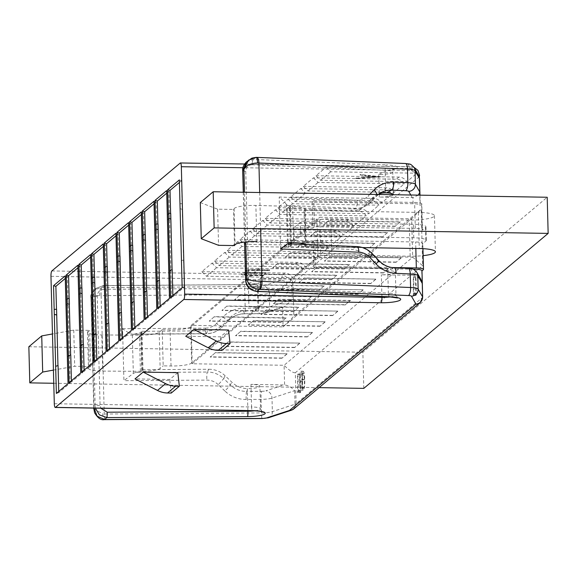 <?xml version="1.0" encoding="UTF-8"?>
<svg xmlns="http://www.w3.org/2000/svg" width="577" height="577" viewBox="0 0 577 577"><rect width="100%" height="100%" fill="white"/><g stroke="black" fill="none" stroke-linecap="round" stroke-linejoin="round"><path stroke-width="0.43" stroke-dasharray="2.88 2.16" d="M273.613 303.524L278.684 299.261L273.613 303.754L345.349 304.706L350.419 300.444L278.684 299.261M350.419 300.444L345.349 304.706M345.349 304.93L273.613 303.754M350.427 300.667L278.691 299.485M200.306 202.585L217.608 209.177L233.526 209.437L234.118 208.622A17.245 3.181 -1.5 0 1 234.385 208.34A17.245 3.181 -1.5 0 1 255.878 205.441L292.633 206.422A17.245 3.181 -1.5 0 1 305.197 209.148A17.245 3.181 -1.5 0 1 304.771 209.877L304.014 210.511L418.339 212.394A20.693 3.815 -1.5 0 1 434.459 215.69A20.693 3.815 -1.5 0 1 433.954 216.563A20.693 3.815 -1.5 0 1 409.208 220.068L330.751 218.777A11.497 2.12 178.5 0 0 317.011 220.724L190.698 326.914A17.245 3.181 -1.5 0 1 170.078 329.835L162.238 329.712L163.183 365.854L171.03 365.984A17.245 3.181 178.5 0 0 191.643 363.056L317.956 256.866A11.497 2.12 -1.5 0 1 331.696 254.919L410.16 256.21A20.693 3.815 178.5 0 0 423.143 255.647M362.616 247.605L304.966 246.653L305.716 246.026A17.245 3.181 178.5 0 0 306.142 245.297A17.245 3.181 178.5 0 0 305.485 244.46M287.433 242.405L256.823 241.583L255.878 205.441M53.769 383.272L319.103 387.636M53.423 370.102L74.693 366.265L90.611 366.525L89.276 367.333A17.245 3.181 178.5 0 0 88.88 367.607A17.245 3.181 178.5 0 0 88.454 368.335A17.245 3.181 178.5 0 0 102.771 371.09L140.413 371.336A17.245 3.181 178.5 0 0 160.146 368.4L163.183 365.854M287.014 353.975L281.944 358.238L287.007 353.751L215.279 352.792L210.208 357.062L215.279 352.792M281.944 358.238L210.208 357.062M299.694 343.315L294.623 347.578L299.694 343.091L227.965 342.132L222.888 346.395L227.965 342.132M294.623 347.578L222.888 346.395M312.381 332.655L307.303 336.918L312.373 332.424L240.645 331.472L235.575 335.735L240.645 331.472M307.303 336.918L235.575 335.735M325.06 321.988L319.99 326.257L325.053 321.764L253.325 320.812L248.254 325.075L253.325 320.812M319.99 326.257L248.254 325.075M337.74 311.328L332.669 315.597L337.74 311.104L266.011 310.152L260.934 314.415L266.011 310.152M332.669 315.597L260.934 314.415M363.106 290.007L358.036 294.27L363.099 289.777L291.371 288.825L286.3 293.087L291.371 288.825M358.036 294.27L286.3 293.087M388.472 268.68L383.395 272.95L388.465 268.456L316.737 267.504L311.659 271.767L316.737 267.504M383.395 272.95L311.659 271.767M375.786 279.347L370.715 283.61L375.778 279.117L304.05 278.164L298.98 282.427L304.05 278.164M370.715 283.61L298.98 282.427M401.152 258.02L396.074 262.283L401.145 257.796L329.417 256.837L324.346 261.107L329.417 256.837M396.074 262.283L324.346 261.107M162.238 329.712L159.202 332.258A17.245 3.181 -1.5 0 1 139.468 335.194L101.826 334.948A17.245 3.181 -1.5 0 1 87.509 332.193A17.245 3.181 -1.5 0 1 87.935 331.465A17.245 3.181 -1.5 0 1 88.331 331.191L89.666 330.383L73.748 330.123L52.478 333.96M28.85 346.734L362.861 352.23L547.205 197.255M286.069 317.833L280.999 322.327L286.069 317.833L214.334 316.65L209.271 321.144L214.334 316.65M280.999 322.096L209.263 320.92M298.749 307.173L293.686 311.659L298.749 307.173L227.013 305.99L221.95 310.484L227.013 305.99M293.679 311.436L221.943 310.253M311.436 296.506L306.365 300.999L311.436 296.506L239.7 295.33L234.63 299.816L239.7 295.33M306.358 300.776L234.623 299.593M324.115 285.846L319.045 290.339L324.115 285.846L252.38 284.67L247.317 289.156L252.38 284.67M319.045 290.116L247.309 288.933M336.795 275.186L331.732 279.679L336.795 275.186L265.059 274.003L259.996 278.496L265.059 274.003M331.725 279.448L259.989 278.273M349.474 264.526L344.411 269.012L349.474 264.526L277.746 263.343L272.676 267.836L277.746 263.343M344.404 268.788L272.669 267.605M362.161 253.866L357.091 258.352L362.161 253.866L290.426 252.683L285.355 257.176L290.426 252.683M357.084 258.128L285.355 256.945M374.841 243.198L369.778 247.692L374.841 243.198L303.105 242.023L298.042 246.509L303.105 242.023M369.77 247.468L298.035 246.285M387.52 232.538L382.457 237.032L387.52 232.538L315.785 231.355L310.722 235.849L315.785 231.355M382.45 236.801L310.714 235.625M400.207 221.878L395.137 226.372L400.207 221.878L328.472 220.695L323.401 225.189L328.472 220.695M395.13 226.141L323.394 224.965M90.611 366.525L89.666 330.383M73.748 330.123L74.693 366.265M363.806 388.371L362.861 352.23M217.608 209.177L218.553 245.319M234.471 245.578L233.526 209.437M304.014 210.511L304.894 244.158M304.901 244.432L304.966 246.653M280.999 322.327L209.271 321.144M286.077 318.057L214.341 316.881M293.686 311.659L221.95 310.484M298.756 307.397L227.021 306.214M306.365 300.999L234.63 299.816M311.436 296.737L239.707 295.554M319.045 290.339L247.317 289.156M324.123 286.077L252.387 284.894M331.732 279.679L259.996 278.496M336.802 275.409L265.067 274.234M344.411 269.012L272.676 267.836M349.482 264.749L277.746 263.566M357.091 258.352L285.355 257.176M362.168 254.089L290.433 252.906M369.778 247.692L298.042 246.509M374.848 243.429L303.113 242.246M382.457 237.032L310.722 235.849M387.528 232.769L315.792 231.586M395.137 226.372L323.401 225.189M400.207 222.102L328.479 220.926M287.007 353.751L215.279 352.569M281.937 358.014L210.201 356.831M299.694 343.091L227.958 341.909M294.616 347.354L222.888 346.171M312.373 332.424L240.638 331.248M307.303 336.694L235.567 335.511M325.053 321.764L253.317 320.581M319.983 326.027L248.247 324.851M337.74 311.104L266.004 309.921M332.662 315.367L260.927 314.184M363.099 289.777L291.363 288.601M358.028 294.046L286.293 292.864M388.465 268.456L316.73 267.274M383.388 272.719L311.659 271.543M375.778 279.117L304.05 277.941M370.708 283.386L298.973 282.203M401.145 257.796L329.409 256.614M396.074 262.059L324.339 260.876M66.845 298.742L69.269 298.634M71.418 380.784L71.447 381.988L82.814 372.432L80.08 265.997L77.96 267.778M80.08 265.997L77.895 265.218M201.842 271.673L284.786 273.036A9.196 8.806 -130.1 0 1 292.669 277.681L206.443 276.26L201.842 271.673L211.99 263.141L294.934 264.504A9.196 8.806 49.9 0 1 302.817 269.156L292.669 277.681M214.529 261.006L297.465 262.376A9.196 8.806 -130.1 0 1 305.348 267.021L219.13 265.6L214.529 261.006L224.669 252.481L307.613 253.844A9.196 8.806 49.9 0 1 315.496 258.489L305.348 267.021M227.208 250.346L310.152 251.716A9.196 8.806 -130.1 0 1 318.035 256.361L231.81 254.94L227.208 250.346L237.349 241.821L320.293 243.184A9.196 8.806 49.9 0 1 328.176 247.829L318.035 256.361M239.888 239.686L322.832 241.049A9.196 8.806 -130.1 0 1 330.715 245.694L244.489 244.28L239.888 239.686L250.036 231.153L332.979 232.524A9.196 8.806 49.9 0 1 340.863 237.169L330.715 245.694M252.567 229.026L335.511 230.389A9.196 8.806 -130.1 0 1 343.394 235.034L257.169 233.613L252.567 229.026L262.715 220.493L345.659 221.864A9.196 8.806 49.9 0 1 353.542 226.509L343.394 235.034M265.254 218.366L348.198 219.729A9.196 8.806 -130.1 0 1 356.081 224.374L269.856 222.953L265.254 218.366L275.395 209.833L358.339 211.196A9.196 8.806 49.9 0 1 366.222 215.841L356.081 224.374M277.934 207.698L360.877 209.069A9.196 8.806 -130.1 0 1 368.761 213.714L282.535 212.293L277.934 207.698L288.082 199.173L371.018 200.536A9.196 8.806 49.9 0 1 378.909 205.181L368.761 213.714M290.613 197.038L373.557 198.401A9.196 8.806 -130.1 0 1 381.44 203.054L295.215 201.633L290.613 197.038L300.761 188.513L383.705 189.876A9.196 8.806 49.9 0 1 391.588 194.521L381.44 203.054M303.3 186.378L386.237 187.741A9.196 8.806 -130.1 0 1 394.127 192.386L307.902 190.973L303.3 186.378L313.441 177.846L396.385 179.216A9.196 8.806 49.9 0 1 404.268 183.861L394.127 192.386M315.98 175.718L398.923 177.081A9.196 8.806 -130.1 0 1 406.807 181.726L320.581 180.305L315.98 175.718L326.128 167.186L409.064 168.549A9.196 8.806 49.9 0 1 416.947 173.201L406.807 181.726M418.469 175.148L411.567 170.504L242.996 167.727M412.23 170.54A4.602 1.017 -89.1 0 0 411.314 166.767M244.583 164.019L411.293 166.767A4.602 1.017 -89.1 0 0 411.098 166.847C416.277 167.272 419.003 170.619 419.284 176.879L420.034 205.571L421.556 204.294A9.196 1.695 178.5 0 0 421.787 203.905A9.196 1.695 178.5 0 0 414.618 202.44L313.744 200.774L314.422 226.754L415.303 228.413A9.196 1.695 -1.5 0 1 422.465 229.884A9.196 1.695 -1.5 0 1 422.241 230.266L425.537 227.497A16.091 2.964 178.5 0 0 425.934 226.819A16.091 2.964 178.5 0 0 413.392 224.251L300.191 222.39L300.545 235.943L413.752 237.811A16.091 2.964 -1.5 0 1 426.288 240.371A16.091 2.964 -1.5 0 1 425.891 241.049L422.595 243.826A9.196 1.695 178.5 0 0 422.818 243.436A9.196 1.695 178.5 0 0 415.656 241.972L314.782 240.306L315.46 266.285L313.938 267.569L313.261 241.59L294.205 241.273L300.545 235.943M419.32 176.757L292.928 283.018L291.912 285.867L292.265 299.427L269.618 306.834L269.264 293.282L291.912 285.867M284.786 273.036L282.759 274.739L292.287 280.819L292.972 283.069L293.844 316.275L421.167 209.235L411.675 218.762L412.685 257.169L422.645 265.708L421.167 209.235M421.975 270.692A9.196 1.695 178.5 0 1 421.751 271.082L421.982 270.887M421.751 271.082L422.443 297.508L296.131 403.698L295.323 372.749L422.645 265.708M299.917 392.786L299.831 374.386L300.199 374.084L300.667 392.151L299.917 392.786L297.682 392.742L298.432 392.115L300.667 392.151M415.613 295.518L415.527 277.119L415.894 276.816L416.363 294.883L415.613 295.518L413.377 295.482L414.127 294.847L416.363 294.883M301.944 381.837C301.692 376.817 302.06 373.269 303.048 371.206L300.812 371.17L303.048 371.206C304.115 371.516 304.663 374.285 304.699 379.522C304.937 384.592 304.555 388.155 303.545 390.203L301.071 390.268L303.545 390.203C302.492 389.857 301.959 387.073 301.944 381.837L299.701 381.801C299.715 387.037 300.249 389.821 301.309 390.167C302.312 388.119 302.694 384.556 302.456 379.486L304.699 379.522M366.777 256.664A22.993 21.219 61.8 0 0 351.314 249.415L356.384 246.689A22.993 21.219 -118.2 0 1 371.848 253.938L366.777 256.664L373.095 263.336A22.993 21.219 -118.2 0 0 387.773 270.534L388.545 270.584A11.497 2.12 -1.5 0 1 395.375 272.337A11.497 2.12 -1.5 0 1 395.094 272.827A11.497 2.12 -1.5 0 1 381.347 274.775L414.971 275.359L421.008 279.614M224.893 391.026L218.229 384.65A6.895 0.404 133.7 0 0 223.559 378.671A6.895 0.404 133.7 0 0 223.638 378.541L230.302 384.917A6.895 0.404 -46.3 0 1 230.223 385.047A6.895 0.404 -46.3 0 1 224.893 391.026A29.889 29.218 -152 0 0 246.141 399.479L261.064 399.378A11.497 2.12 178.5 0 0 272.005 398.094L294.659 390.687C291.609 387.333 288.255 385.422 284.605 384.96L250.981 384.376A11.497 2.12 -1.5 0 1 259.938 386.208A11.497 2.12 -1.5 0 1 259.65 386.691A11.497 2.12 -1.5 0 1 248.132 388.631L246.646 391.422L261.569 391.314A6.895 0.707 -90.4 0 0 261.064 399.378L261.417 412.93A6.895 0.707 -90.4 0 0 262.102 418.527M295.323 372.749C293.058 372.973 289.315 370.477 284.093 365.277L192.184 363.762L191.175 325.363L283.083 326.87L293.844 316.275M192.184 363.762L320.776 255.654L412.685 257.169L284.093 365.277L284.605 384.96M281.908 307.209L263.913 313.095A4.602 0.851 -1.5 0 1 259.535 313.607L244.612 313.715L246.098 310.924A11.497 2.12 178.5 0 0 257.616 308.983A11.497 2.12 178.5 0 0 257.897 308.5A11.497 2.12 178.5 0 0 248.947 306.668L282.571 307.188L283.083 326.87L411.675 218.762L319.766 217.248L320.776 255.654M282.571 307.188L284.382 306.82L292.265 299.427M51.865 270.945L282.759 274.739A4.602 1.017 -89.1 0 0 281.864 280.141L259.217 279.737C255.936 279.845 252.315 281.295 248.355 284.079L248.947 306.668M281.864 280.141C293.354 284.201 291.515 282.968 292.928 283.018M228.55 330.008L220.436 336.831L185.744 336.261M177.824 372.655L169.71 379.478L135.018 378.909M378.721 174.478L388.213 170.208L389.583 170.136A16.091 2.964 -1.5 0 0 396.832 168.087A16.091 2.964 -1.5 0 0 386.59 164.892A4.602 1.551 -87.6 0 0 385.147 170.251A11.497 2.12 -1.5 0 1 392.749 172.04A11.497 2.12 -1.5 0 1 392.468 172.53A11.497 2.12 -1.5 0 1 378.721 174.478L379.233 193.908M418.368 195.134L412.937 197.586L379.313 197.067A11.497 2.12 178.5 0 0 393.06 195.12A11.497 2.12 178.5 0 0 393.334 194.716M294.205 241.273L293.844 227.72L312.9 228.038L312.222 202.058L413.096 203.717A9.196 1.695 -1.5 0 1 420.265 205.181A9.196 1.695 -1.5 0 1 420.034 205.571M413.118 269.199L313.938 267.569M312.222 202.058L313.744 200.774M293.844 227.72L300.191 222.39M312.9 228.038L314.422 226.754M313.261 241.59L314.782 240.306M391.992 267.548L315.46 266.285M288.305 246.826L287.303 208.42L289.358 207.893A4.602 0.851 178.5 0 0 290.245 207.532A4.602 0.851 178.5 0 0 290.361 207.338A4.602 0.851 178.5 0 0 290.152 207.093L286.444 204.59L287.469 243.79L291.161 245.499A4.602 0.851 -1.5 0 1 291.363 245.737A4.602 0.851 -1.5 0 1 290.361 246.3L288.305 246.826L351.314 249.415M369.799 194.334L368.119 196.065A6.895 2.546 44.1 0 1 370.737 202.123A6.895 2.546 44.1 0 1 370.679 202.174A6.895 2.546 44.1 0 1 370.499 202.303A22.993 21.219 -118.2 0 1 365.667 205.953A22.993 21.219 -118.2 0 1 355.382 208.29L350.311 211.016L287.303 208.42M350.311 211.016A22.993 21.219 61.8 0 0 360.596 208.679A22.993 21.219 61.8 0 0 365.429 205.03L370.499 202.303L376.471 196.137A6.895 2.546 -135.9 0 0 376.658 196.007A6.895 2.546 -135.9 0 0 376.716 195.956A6.895 2.546 -135.9 0 0 376.947 194.449M378.296 194.471A22.993 21.219 61.8 0 0 376.471 196.137L371.408 198.856L365.429 205.023M371.408 198.856A22.993 21.219 -118.2 0 1 376.233 195.206A22.993 21.219 -118.2 0 1 378.901 194.023M256.664 291.421A4.602 1.551 92.4 0 1 255.322 287.663C251.356 287.072 249.12 284.728 248.608 280.617L245.744 171.282C246.033 167.215 248.146 165.051 252.106 164.777A4.602 1.551 92.4 0 1 253.541 159.425L255.849 157.485A6.895 1.529 90.9 0 1 256.138 157.362M246.567 161.82L253.541 159.425L386.59 164.892M286.444 204.59C285.456 202.953 283.047 200.428 279.203 197.024L357.538 200.255A16.091 14.858 -118.2 0 0 368.119 196.065M94.029 408.098L94.058 407.182L93.827 408.098M93.799 408.682L102.843 414.012A6.895 1.529 90.9 0 0 104.249 419.63M104.978 419.638A6.895 0.707 89.6 0 1 104.242 414.019L101.148 295.655A11.497 2.12 178.5 0 1 99.749 295.648C93.099 295.676 90.243 296.412 91.195 297.847L94.217 289.892L101.09 287.591A4.602 0.851 178.5 0 0 101.653 287.591L258.828 286.502A6.895 0.707 -90.4 0 0 258.323 294.566L258.676 308.118L243.754 308.219A29.889 29.218 -152 0 0 222.953 316.968A6.895 1.399 -135.6 0 0 228.535 320.538A6.895 1.399 -135.6 0 0 228.564 320.509A6.895 1.399 -135.6 0 0 228.615 320.444A22.993 22.474 -152 0 1 244.612 313.715A6.895 0.707 89.6 0 1 244.482 313.83A6.895 0.707 89.6 0 1 243.754 308.219M93.784 408.098L90.885 297.314L94.058 407.182L95.155 406.251L95.371 408.119M246.098 310.924L245.268 310.953A22.993 22.474 28 0 0 230.093 317.66L223.761 324.123A22.993 22.474 -152 0 1 207.763 330.852L206.285 333.636A22.993 22.474 28 0 0 222.282 326.907A6.895 1.399 44.4 0 1 222.232 326.971A6.895 1.399 44.4 0 1 222.203 327A6.895 1.399 44.4 0 1 216.62 323.43L222.953 316.968M122.562 328.717L205.426 328.14A6.895 0.707 -90.4 0 0 206.155 333.758A6.895 0.707 -90.4 0 0 206.285 333.636L132.299 334.184C129.962 333.657 126.716 331.833 122.562 328.717L123.918 380.676L133.33 373.384L135.299 372.54L207.287 372.035L208.766 369.251L142.137 369.713L142.88 370.283A4.602 0.851 -1.5 0 1 143.002 370.47A4.602 0.851 -1.5 0 1 141.783 371.083L135.299 372.54M134.297 334.133L140.774 332.677A4.602 0.851 178.5 0 0 141.992 332.071A4.602 0.851 178.5 0 0 141.877 331.883L141.127 331.306L207.763 330.852M208.766 369.251A22.993 22.474 -152 0 1 225.117 375.757L231.781 382.133A22.993 22.474 28 0 0 247.302 388.631L248.132 388.631M142.137 369.713L141.127 331.306M50.964 276.311L259.217 279.737A16.091 2.964 -1.5 0 1 259.426 282.896A16.091 2.964 -1.5 0 1 244.1 284.685L103.398 285.651L96.171 288.248L92.291 296.924L91.195 297.847M99.749 295.648A6.895 1.529 90.9 0 1 101.09 287.591L103.398 285.651A4.602 0.469 89.6 0 1 103.485 285.572A4.602 0.469 89.6 0 1 103.968 289.315C99.799 289.769 97.549 292.049 97.232 296.138L100.095 405.472L100.766 408.213M221.965 350.405L220.436 336.831M171.239 393.052L169.71 379.478M191.175 325.363L319.766 217.248M298.432 392.115L297.956 374.04L297.588 374.35L297.682 392.742M297.393 391.091L299.636 391.127M297.956 374.04L300.199 374.084M297.588 374.35L299.831 374.386M298.013 390.564L300.256 390.607M414.127 294.847L413.651 276.78L413.291 277.083L413.377 295.482M413.089 293.823L415.332 293.859M413.651 276.78L415.894 276.816M413.291 277.083L415.527 277.119M413.709 293.304L415.952 293.34M302.456 379.486C302.427 374.249 301.872 371.48 300.812 371.17C299.816 373.232 299.449 376.781 299.701 381.801M302.096 379.796C302.29 383.705 302.016 386.54 301.273 388.307L303.509 388.343C304.259 386.576 304.533 383.741 304.339 379.839L304.065 375.425L303.113 373.052C302.355 374.805 302.088 377.632 302.305 381.541C302.298 385.645 302.701 387.91 303.509 388.343L301.273 388.307C300.458 387.874 300.054 385.602 300.062 381.505C299.845 377.596 300.112 374.769 300.869 373.016L303.271 372.987L300.869 373.016L301.821 375.382L302.096 379.796L304.339 379.839M301.821 375.382L304.065 375.425M326.128 167.186L330.729 171.78L416.947 173.201M320.581 180.305L330.729 171.78M380.575 176.944L360.567 174.557L360.07 174.968L366.503 175.718L364.202 177.651L355.749 178.603L380.64 176.894M380.632 176.67L360.567 174.557M360.56 174.326L360.07 174.968M360.062 174.744L366.503 175.718M366.496 175.495L364.202 177.651M364.195 177.427L356.247 178.185M356.24 177.961L355.749 178.603M355.742 178.372L380.568 176.721M376.226 176.627L366.741 177.254L368.559 175.733L376.233 176.85L368.566 175.956L366.748 177.485L376.233 176.85M313.441 177.846L318.042 182.44L404.268 183.861M307.902 190.973L318.042 182.44M300.761 188.513L305.363 193.1L391.588 194.521M295.215 201.633L305.363 193.1M288.082 199.173L292.683 203.76L378.909 205.181M282.535 212.293L292.683 203.76M275.395 209.833L279.996 214.428L366.222 215.841M269.856 222.953L279.996 214.428M262.715 220.493L267.317 225.088L353.542 226.509M257.169 233.613L267.317 225.088M250.036 231.153L254.637 235.748L340.863 237.169M244.489 244.28L254.637 235.748M237.349 241.821L241.951 246.408L328.176 247.829M231.81 254.94L241.951 246.408M224.669 252.481L229.271 257.075L315.496 258.489M219.13 265.6L229.271 257.075M211.99 263.141L216.591 267.735L302.817 269.156M206.443 276.26L216.591 267.735M249.516 275.525L263.054 275.748L263.516 275.359L247.122 275.078C244.504 274.919 243.472 274.565 244.013 274.017L248.889 273.159L265.853 273.397L266.307 273.015L252.769 272.791C247.439 272.618 243.761 273.008 241.741 273.96C240.977 274.609 242.023 275.085 244.886 275.366L263.054 275.748M241.503 274.356L241.734 273.729L241.503 274.356M248.932 271.378L247.901 270.519L269.3 270.498L269.755 270.115L254.616 269.863C250.267 269.675 247.259 269.964 245.578 270.728L246.942 271.803L248.932 271.378L246.942 271.803M254.385 270.252L247.901 270.519L248.939 271.601M245.434 270.988L245.578 270.505L245.434 270.988M263.054 275.517L263.516 275.359M263.509 275.135L247.122 275.078M247.115 274.847C244.497 274.695 243.465 274.342 244.006 273.794L248.889 273.159M248.882 272.935L265.853 273.397M265.846 273.166L266.307 273.015M266.307 272.784L252.762 272.56C247.432 272.387 243.754 272.784 241.734 273.729C240.97 274.385 242.015 274.854 244.879 275.142L244.886 275.366M244.879 275.142L249.509 275.294M254.385 270.022L269.3 270.498M269.293 270.274L269.755 270.115M269.748 269.885L254.616 269.639C250.267 269.445 247.252 269.733 245.578 270.505L246.942 271.572M80.679 289.041L78.515 288.94L80.629 289.077M80.83 294.688L78.645 293.909L80.78 294.724M82.1 345.327L80.008 345.861L82.15 345.284M80.715 372.966L82.814 372.432M71.447 381.988L69.045 382.775M70.639 354.963L68.338 355.67M96.785 359.464L96.813 360.661L108.173 351.112L105.44 244.67L103.254 243.898M106.045 267.714L103.882 267.613L105.995 267.757M105.44 244.67L103.326 246.451M92.212 277.422L94.527 277.393M95.998 333.643L93.705 334.35M96.813 360.661L94.412 361.454M106.081 351.645L108.173 351.112M107.466 324.007L105.367 324.541L107.517 323.964M106.19 273.361L104.011 272.582L106.139 273.404M122.144 338.136L122.18 339.341L133.539 329.792L130.806 223.349L128.621 222.571M131.405 246.393L129.241 246.292L131.354 246.437M130.806 223.349L128.685 225.131M117.571 256.101L119.893 256.073M121.365 312.316L119.064 313.022M122.18 339.341L119.778 340.134M131.441 330.325L133.539 329.792M132.833 302.68L130.734 303.213L132.883 302.637M131.556 252.041L129.371 251.262L131.506 252.084M147.51 316.816L147.539 318.021L158.906 308.464L156.165 202.029L153.987 201.25M156.771 225.066L154.607 224.965L156.72 225.109M156.165 202.029L154.052 203.804M142.937 234.774L145.253 234.745M146.731 290.996L144.43 291.702M147.539 318.021L145.137 318.807M156.807 308.998L158.906 308.464M158.192 281.36L156.093 281.893L158.242 281.316M156.915 230.713L154.737 229.934L156.865 230.757M172.869 295.489L172.905 296.693L184.265 287.144L181.531 180.702L179.346 179.923M182.137 203.746L179.966 203.645L182.08 203.789M181.531 180.702L179.411 182.483M168.304 213.454L170.619 213.425M172.09 269.675L169.789 270.375M172.905 296.693L170.504 297.487M182.166 287.678L184.265 287.144M183.558 260.032L181.459 260.566L183.609 259.989M182.282 209.393L180.096 208.614L182.231 209.437M160.19 306.156L160.218 307.353L171.585 297.804L168.852 191.362L166.666 190.583M169.45 214.406L167.287 214.305L169.4 214.449M168.852 191.362L166.731 193.144M155.617 224.114L157.939 224.085M159.411 280.335L157.11 281.042M160.218 307.353L157.817 308.147M169.487 298.338L171.585 297.804M170.871 270.7L168.78 271.233L170.922 270.656M169.602 220.053L167.417 219.274L169.551 220.097M134.823 327.476L134.859 328.681L146.219 319.124L143.485 212.689L141.3 211.91M144.091 235.726L141.92 235.625L144.041 235.769M143.485 212.689L141.372 214.471M130.258 245.434L132.573 245.413M134.044 301.656L131.744 302.362M134.859 328.681L132.458 329.467M144.12 319.658L146.219 319.124M145.512 292.02L143.413 292.553L145.563 291.976M144.236 241.374L142.05 240.595L144.185 241.417M109.464 348.804L109.493 350.001L120.86 340.452L118.119 234.01L115.941 233.231M118.725 257.053L116.561 256.953L118.674 257.097M118.119 234.01L116.006 235.791M104.891 266.762L107.214 266.733M108.685 322.983L106.384 323.683M109.493 350.001L107.091 350.794M118.761 340.985L120.86 340.452M120.146 313.34L118.047 313.874L120.196 313.297M118.876 262.701L116.691 261.922L118.826 262.744M84.098 370.124L84.134 371.328L95.493 361.772L92.76 255.337L90.575 254.558M93.359 278.374L91.195 278.273L93.308 278.417M92.76 255.337L90.639 257.111M79.532 288.082L81.847 288.06M83.319 344.303L81.018 345.01M84.134 371.328L81.732 372.115M93.395 362.306L95.493 361.772M94.787 334.667L92.688 335.201L94.837 334.624M93.51 284.021L91.325 283.242L93.46 284.064M58.739 391.444L58.767 392.648L70.127 383.099L67.394 276.657L65.215 275.878M67.999 299.701L65.836 299.6L67.949 299.744M67.394 276.657L65.28 278.439M54.166 309.409L56.481 309.38M57.96 365.63L55.659 366.33M58.767 392.648L56.366 393.442M68.036 383.633L70.127 383.099M69.42 355.987L67.321 356.521L69.471 355.944M68.144 305.348L65.966 304.569L68.093 305.392M410.16 256.21L409.208 220.068M330.751 218.777L331.696 254.919M190.698 326.914L191.643 363.056M317.956 256.866L317.011 220.724M171.03 365.984L170.078 329.835M159.202 332.258L160.146 368.4M140.413 371.336L139.468 335.194M101.826 334.948L102.771 371.09M89.276 367.333L88.331 331.191M234.118 208.622L235.063 244.763M292.633 206.422L293.585 242.564M305.716 246.026L304.771 209.877M418.339 212.394L419.291 248.536M180.204 163.046L411.098 166.847L409.064 168.549M297.465 262.376L294.934 264.504M310.152 251.716L307.613 253.844M322.832 241.049L320.293 243.184M335.511 230.389L332.979 232.524M348.198 219.729L345.659 221.864M360.877 209.069L358.339 211.196M373.557 198.401L371.018 200.536M386.237 187.741L383.705 189.876M398.923 177.081L396.385 179.216M422.595 243.826L423.273 269.798M425.537 227.497L425.891 241.049M421.556 204.294L422.241 230.266M422.667 297.119A9.196 1.695 -1.5 0 1 422.443 297.508A6.895 6.607 -130.1 0 1 420.157 302.68M414.971 275.359L414.834 270.137M293.844 408.869A6.895 6.607 49.9 0 0 296.131 403.698A9.196 1.695 -1.5 0 1 295.013 404.239A6.895 5.77 -108.1 0 1 291.277 410.276M294.659 390.687L295.013 404.239L272.366 411.646A11.497 2.12 -1.5 0 1 261.417 412.93L104.242 414.019A11.497 2.12 -1.5 0 1 102.843 414.012M268.622 417.69A6.895 5.77 71.9 0 0 272.366 411.646L272.005 398.094A6.895 5.77 71.9 0 0 265.947 390.802L283.942 384.917M218.229 384.65A16.091 15.73 28 0 0 206.782 380.099L123.918 380.676M205.426 328.14A16.091 15.73 28 0 0 216.62 323.43M101.653 287.591A6.895 0.707 89.6 0 0 101.148 295.655L258.323 294.566A11.497 2.12 178.5 0 0 269.264 293.282A6.895 5.77 71.9 0 0 263.199 285.99L281.194 280.105M246.141 399.479A6.895 0.707 89.6 0 1 246.646 391.422A22.993 22.474 -152 0 1 230.302 384.917L231.781 382.133M261.569 391.314A4.602 0.851 178.5 0 0 265.947 390.802M250.981 384.376L251.572 406.965L54.303 403.72M254.818 410.781A11.497 2.12 178.5 0 0 260.241 409.281A11.497 2.12 178.5 0 0 260.53 408.797A11.497 2.12 178.5 0 0 251.572 406.965A4.602 1.017 -89.1 0 0 252.51 410.709M379.313 197.067L379.248 194.485M413.096 203.717L412.937 197.586M381.916 296.571L381.347 274.775M411.567 170.504L407.997 164.257A4.602 0.851 178.5 0 0 404.982 163.623L256.39 157.499A4.602 0.851 178.5 0 0 255.849 157.485M256.39 157.499A6.895 2.33 92.4 0 1 256.852 157.384M405.35 163.507A6.895 2.33 -87.6 0 0 404.982 163.623M407.997 164.257A6.895 6.744 150.3 0 1 414.163 167.611M415.303 228.413L414.618 202.44M413.752 237.811L413.392 224.251M415.822 248.478L415.656 241.972M410.788 195.004L412.274 197.608M252.106 164.777L385.147 170.251L385.739 192.855M387.773 270.534L388.371 293.138L255.322 287.663M390.254 296.917A11.497 2.12 178.5 0 0 395.685 295.417A11.497 2.12 178.5 0 0 395.966 294.926A11.497 2.12 178.5 0 0 388.371 293.138A4.602 1.551 -87.6 0 0 389.735 296.895M414.308 275.316L410.745 269.07A4.602 0.851 178.5 0 0 407.73 268.435L393.622 267.858L388.545 270.584M373.095 263.336L378.159 260.609A22.993 21.219 61.8 0 0 393.622 267.858A6.895 2.33 92.4 0 1 394.084 267.742M408.098 268.327A6.895 2.33 -87.6 0 0 407.73 268.435M410.745 269.07A6.895 6.744 150.3 0 1 416.911 272.431M259.679 192.516L260.624 228.665M280.559 248.983L279.203 197.024M245.824 241.965L244.518 192.271M243.393 192.249L244.698 242.08M248.608 280.617A4.602 0.851 -1.5 0 1 245.571 279.91M242.708 170.576A4.602 0.851 178.5 0 0 245.744 171.282M287.324 205.484L355.382 208.29A6.895 2.33 -87.6 0 0 357.538 200.255M291.161 245.499L291.118 243.869M291.082 242.499L290.152 207.093M356.846 246.574A6.895 2.33 -87.6 0 0 356.384 246.689L288.327 243.883M289.358 207.893L290.361 246.3M378.714 260.472A6.895 0.75 -43.4 0 0 378.346 260.515A6.895 0.75 -43.4 0 0 378.159 260.609L371.848 253.938A6.895 0.75 136.6 0 1 372.035 253.844A6.895 0.75 136.6 0 1 372.396 253.801M258.828 286.502A4.602 0.851 178.5 0 0 263.199 285.99M248.355 284.079A11.497 2.12 -1.5 0 1 257.306 285.911A11.497 2.12 -1.5 0 1 257.025 286.394A11.497 2.12 -1.5 0 1 244.677 288.349A4.602 0.469 -90.4 0 0 244.186 284.605A4.602 0.469 -90.4 0 0 244.1 284.685M245.268 310.953L244.677 288.349L103.968 289.315M263.913 313.095A6.895 5.77 71.9 0 0 265.882 312.878A6.895 5.77 71.9 0 0 269.618 306.834A11.497 2.12 -1.5 0 1 258.676 308.118A6.895 0.707 -90.4 0 0 259.405 313.729A6.895 0.707 -90.4 0 0 259.535 313.607M230.093 317.66L228.615 320.444L222.282 326.907L223.761 324.123M140.774 332.677L141.783 371.083M133.33 373.384L132.299 334.184M225.117 375.757L223.638 378.541A22.993 22.474 28 0 0 207.287 372.035A6.895 0.707 -90.4 0 0 206.782 380.099M247.879 410.629L247.302 388.631M97.232 296.138A4.602 0.851 178.5 0 0 92.291 296.924L95.155 406.251A4.602 0.851 -1.5 0 1 100.095 405.472M142.88 370.283L141.877 331.883M300.062 381.505L302.305 381.541M87.509 332.193L88.454 368.335M305.197 209.148L306.142 245.297M434.459 215.69L435.411 251.832M411.3 166.767L414.019 167.373M292.279 280.819L292.972 283.069M393.341 194.629L392.749 172.04L394.221 168.917L388.213 170.215M419.998 195.156L420.265 205.181M422.465 229.884L421.787 203.905M422.955 248.665L422.818 243.436M425.934 226.819L426.288 240.371M397.596 297.977L395.966 294.926L395.375 272.337M243.27 192.249L244.576 242.095M378.324 194.471L370.737 202.123L365.667 205.953L360.596 208.679M291.363 245.737L291.313 243.876M291.284 242.506L290.361 207.338M381.303 192.487L376.233 195.206M96.157 288.269L103.485 285.572L244.186 284.605C255.229 283.79 260.09 283.184 258.777 282.78L257.306 285.911L257.897 308.5M284.382 306.82L265.882 312.878L259.405 313.729L244.482 313.83C238.186 313.989 232.877 316.21 228.564 320.509L222.232 326.971C217.81 331.357 212.451 333.621 206.155 333.758L133.215 334.263M262.16 411.841L260.53 408.797L259.938 386.208M90.885 297.314C90.048 296.203 91.159 293.729 94.217 289.892L96.171 288.248M143.002 370.47L141.992 332.071"/><path stroke-width="0.87" d="M423.143 255.647A20.693 3.815 178.5 0 0 434.899 252.704A20.693 3.815 178.5 0 0 435.411 251.832A20.693 3.815 178.5 0 0 419.291 248.536L362.616 247.605M305.485 244.46A17.245 3.181 178.5 0 0 293.585 242.564L287.433 242.405M256.823 241.583A17.245 3.181 178.5 0 0 235.329 244.482A17.245 3.181 178.5 0 0 235.063 244.763L234.471 245.578L218.553 245.319L201.25 238.727L214.139 227.901L213.194 191.752L200.306 202.585L201.25 238.727M319.103 387.636L363.806 388.371L548.15 233.397L214.139 227.901M52.478 333.96L41.732 335.901L42.684 372.042L29.795 382.876L53.769 383.272M42.684 372.042L53.423 370.102M41.732 335.901L28.85 346.734L29.795 382.876M548.15 233.397L547.205 197.255L213.194 191.752M66.225 275.027L77.895 265.218L80.715 372.966L69.045 382.775L66.975 303.718L69.413 304.281L69.269 298.634L66.845 298.742L66.225 275.027L68.562 275.676L69.161 298.641M77.96 267.778L68.562 275.676M68.338 355.67L70.74 354.884L71.418 380.784M69.312 304.367L70.639 354.913M180.392 162.966A4.602 1.017 90.9 0 0 180.204 163.046L51.865 270.945A4.602 1.017 90.9 0 0 50.964 276.311L54.303 403.72A4.602 1.017 90.9 0 0 55.241 407.463A4.602 1.017 90.9 0 0 55.435 407.384L183.774 299.485A4.602 1.017 90.9 0 0 184.669 294.111L181.337 166.71A4.602 1.017 90.9 0 0 180.392 162.966L244.583 164.019M69.413 304.281L66.975 303.718L66.845 298.742M103.254 243.898L106.081 351.645L94.412 361.454L91.592 253.7L103.254 243.898M128.621 222.571L131.441 330.325L119.778 340.134L116.951 232.38L128.621 222.571M153.987 201.25L156.807 308.998L145.137 318.807L142.317 211.059L153.987 201.25M179.346 179.923L182.166 287.678L170.504 297.487L167.683 189.732L179.346 179.923M166.666 190.583L169.487 298.338L157.817 308.147L154.997 200.392L166.666 190.583M141.3 211.91L144.12 319.658L132.458 329.467L129.637 221.719L141.3 211.91M115.941 233.231L118.761 340.985L107.091 350.794L104.271 243.04L115.941 233.231M90.575 254.558L93.395 362.306L81.732 372.115L78.905 264.367L90.575 254.558M65.215 275.878L68.036 383.633L56.366 393.442L53.546 285.687L65.215 275.878M419.998 195.156L419.32 176.757L414.163 167.611A6.895 6.744 150.3 0 1 415.036 170.727A11.497 2.12 178.5 0 0 407.499 169.148L258.907 163.017L259.679 192.516M421.982 270.887L423.273 269.798A9.196 1.695 -1.5 0 0 423.496 269.416L422.955 248.665M421.008 279.614L422.263 283.401L417.777 275.546L418.137 289.099L422.624 296.953A9.196 1.695 -1.5 0 1 422.667 297.119L421.975 270.692A9.196 1.695 178.5 0 0 414.813 269.228L413.118 269.199M230.079 343.582L228.55 330.008L193.858 329.438L185.744 336.261L208.203 347.794A22.993 22.013 49.9 0 0 218.294 350.34L221.965 350.405L230.079 343.582L226.408 343.517A22.993 22.013 -130.1 0 1 216.317 340.971L193.858 329.438M143.132 372.086L135.018 378.909L157.478 390.441A22.993 22.013 49.9 0 0 167.561 392.987L171.239 393.052L179.353 386.229L175.682 386.164A22.993 22.013 -130.1 0 1 165.592 383.618L143.132 372.086L177.824 372.655L179.353 386.229M376.947 194.449A6.895 2.546 -135.9 0 0 374.098 189.898A29.889 27.588 61.8 0 1 393.752 182.116L407.852 182.7A11.497 2.12 -1.5 0 1 415.39 184.279L419.876 192.141L418.368 195.134M391.992 267.548L416.334 267.944A9.196 1.695 -1.5 0 1 423.496 269.416M393.334 194.716A11.497 2.12 178.5 0 0 393.341 194.629A11.497 2.12 178.5 0 0 386.511 192.877L385.739 192.855A22.993 21.219 -118.2 0 0 378.901 194.023M256.996 291.342A4.602 1.551 92.4 0 1 256.693 291.421L389.735 296.895A4.602 1.551 -87.6 0 0 390.045 296.816L256.996 291.342C250.295 290.462 246.523 286.581 245.679 279.708L246.783 278.778C248.247 285.132 252.416 288.673 259.304 289.409L256.996 291.342M260.624 228.665L262.008 281.388A11.497 2.12 -1.5 0 0 260.645 281.352C253.685 281.093 249.062 280.242 246.783 278.778L245.824 241.965M255.849 157.485L248.514 160.175L243.92 169.45C246.054 165.419 250.598 163.262 257.551 162.981A11.497 2.12 178.5 0 1 258.907 163.017A6.895 2.33 92.4 0 0 256.852 157.384L405.443 163.507A6.895 2.33 -87.6 0 0 405.35 163.507M244.518 192.271L243.92 169.45L242.816 170.374L246.538 161.841L251.925 158.134L256.138 157.362A6.895 1.529 90.9 0 1 257.551 162.981M287.469 243.79L288.327 243.883L287.469 243.79L280.559 248.983L358.901 252.214A16.091 14.858 -118.2 0 1 369.727 257.284L376.038 263.956A29.889 27.588 61.8 0 0 396.139 273.375A6.895 2.33 92.4 0 0 394.084 267.742L408.191 268.327A6.895 2.33 -87.6 0 0 408.098 268.327M93.827 408.098L93.799 408.682L93.784 408.098M95.371 408.119L99.417 414.885L106.853 417.575L104.545 419.515L97.116 416.147L94.029 408.098M100.766 408.213L107.185 412.202A4.602 0.469 89.6 0 1 106.853 417.575L247.555 416.608A16.091 2.964 178.5 0 0 264.843 413.875A16.091 2.964 178.5 0 0 252.704 410.629A4.602 1.017 -89.1 0 1 252.51 410.709L55.241 407.463M103.326 246.451L93.928 254.356L94.527 277.313M93.705 334.35L96.107 333.556L96.785 359.464M92.212 277.422L94.628 277.306L95.998 333.593M91.592 253.7L93.928 254.356M94.779 282.954L92.342 282.391L94.678 283.04M128.685 225.131L119.288 233.029L119.893 255.993M119.064 313.022L121.466 312.236L122.144 338.136M117.571 256.101L119.994 255.986L121.365 312.265M116.951 232.38L119.288 233.029M120.139 261.633L117.708 261.071L120.038 261.72M154.052 203.804L144.654 211.709L145.253 234.666M144.43 291.702L146.832 290.909L147.51 316.816M142.937 234.774L145.354 234.666L146.724 290.945M142.317 211.059L144.654 211.709M145.505 240.313L143.067 239.743L145.404 240.393M179.411 182.483L170.013 190.381L170.619 213.346M169.789 270.375L172.191 269.589L172.869 295.489M168.304 213.454L170.72 213.339L172.09 269.618M167.683 189.732L170.013 190.381M170.871 218.986L168.434 218.423L170.763 219.072M166.731 193.144L157.333 201.048L157.932 224.006M157.11 281.042L159.512 280.249L160.19 306.156M155.617 224.114L158.04 223.999L159.411 280.285M154.997 200.392L157.333 201.048M158.185 229.646L155.747 229.083L158.084 229.733M141.372 214.471L131.967 222.369L132.573 245.326M131.744 302.362L134.145 301.569L134.823 327.476M130.258 245.434L132.674 245.326L134.044 301.605M129.637 221.719L131.967 222.369M132.825 250.973L130.388 250.404L132.724 251.06M116.006 235.791L106.608 243.689L107.207 266.653M106.384 323.683L108.786 322.896L109.464 348.804M104.891 266.762L107.315 266.646L108.685 322.932M104.271 243.04L106.608 243.689M107.459 272.294L105.021 271.731L107.358 272.38M90.639 257.111L81.242 265.016L81.847 287.973M81.018 345.01L83.42 344.217L84.098 370.124M79.532 288.082L81.948 287.973L83.319 344.253M78.905 264.367L81.242 265.016M82.1 293.621L79.662 293.051L81.992 293.707M65.28 278.439L55.882 286.336L56.481 309.301M55.659 366.33L58.061 365.544L58.739 391.444M54.166 309.409L56.582 309.294L57.952 365.573M53.546 285.687L55.882 286.336M56.734 314.941L54.296 314.378L56.633 315.028M242.996 167.727L181.337 166.71M414.834 270.137L414.813 269.228M260.645 281.352A6.895 1.529 90.9 0 1 259.304 289.409A4.602 0.851 -1.5 0 1 259.845 289.423L408.437 295.547A4.602 0.851 -1.5 0 1 411.451 296.181L415.938 304.036A6.895 6.744 -29.7 0 0 422.624 296.953L422.263 283.401M408.437 295.547A6.895 2.33 -87.6 0 0 410.6 287.512L410.247 273.96A6.895 2.33 -87.6 0 0 408.191 268.327C414.221 269.25 412.555 268.081 416.911 272.431A6.895 6.744 150.3 0 1 417.777 275.546A11.497 2.12 178.5 0 0 410.247 273.96L396.139 273.375M259.845 289.423A6.895 2.33 92.4 0 0 262.008 281.388L410.6 287.512A11.497 2.12 -1.5 0 1 418.137 289.099A6.895 6.744 150.3 0 1 411.451 296.181M415.938 304.036A2.301 0.426 -1.5 0 1 415.894 304.173A6.895 6.607 -130.1 0 0 420.157 302.68L293.844 408.869L291.277 410.276A6.895 5.77 -108.1 0 1 289.308 410.499L266.653 417.914A6.895 5.77 71.9 0 0 268.622 417.69L262.153 418.541A6.895 0.707 -90.4 0 0 262.283 418.426L105.108 419.515A6.895 0.707 89.6 0 1 104.978 419.638L262.153 418.541A6.895 0.707 -90.4 0 1 262.102 418.527M293.844 408.869A6.895 6.607 49.9 0 1 289.589 410.362L415.894 304.173M266.653 417.914A4.602 0.851 -1.5 0 1 262.283 418.426M55.435 407.384L252.704 410.629M390.045 296.816A16.091 2.964 178.5 0 1 400.287 300.004A16.091 2.964 178.5 0 1 381.044 302.73L183.774 299.485M105.108 419.515A4.602 0.851 -1.5 0 1 104.545 419.515A6.895 1.529 90.9 0 1 104.257 419.63L104.257 419.63A6.895 1.529 90.9 0 1 104.249 419.63L104.978 419.638M381.044 302.73A4.602 1.017 -89.1 0 0 381.938 297.364L381.916 296.571M184.669 294.111L381.938 297.364A11.497 2.12 178.5 0 0 390.254 296.917M379.248 194.485L379.233 193.908M386.511 192.877L391.588 190.15L405.696 190.727A6.895 2.33 -87.6 0 0 407.852 182.7L407.499 169.148A6.895 2.33 -87.6 0 0 405.443 163.507C411.473 164.438 409.807 163.269 414.163 167.611M419.876 192.141L419.522 178.589L415.036 170.727L415.39 184.279A6.895 6.744 150.3 0 1 408.711 191.362L410.788 195.004M416.334 267.944L415.822 248.478M405.696 190.727A4.602 0.851 -1.5 0 1 408.711 191.362M374.098 189.898L369.799 194.334M246.538 161.841C243.696 164.69 242.419 167.597 242.708 170.568A4.602 0.851 178.5 0 1 242.816 170.374L243.393 192.249M244.698 242.08L245.679 279.708A4.602 0.851 -1.5 0 0 245.571 279.903C245.953 286.437 249.661 290.274 256.693 291.421M393.752 182.116A6.895 2.33 92.4 0 1 391.588 190.15A22.993 21.219 61.8 0 0 381.303 192.487A22.993 21.219 61.8 0 0 378.296 194.471M291.118 243.869L291.082 242.499M376.038 263.956A6.895 0.75 -43.4 0 0 378.714 260.472C383.251 265.052 388.371 267.476 394.084 267.742M378.714 260.472L372.396 253.801A6.895 0.75 136.6 0 1 369.727 257.284M358.901 252.214A6.895 2.33 -87.6 0 0 356.846 246.574L287.844 243.732M107.185 412.202L247.894 411.235L247.879 410.629M247.555 416.608A4.602 0.469 -90.4 0 0 247.894 411.235A11.497 2.12 178.5 0 0 254.818 410.781M226.408 343.517L218.294 350.34M208.203 347.794L216.317 340.971M157.478 390.441L165.592 383.618M175.682 386.164L167.561 392.987M414.019 167.373L417.928 170.366L419.566 175.184L419.32 176.764M422.667 297.119L420.157 302.68M291.277 410.276L268.622 417.69M389.735 296.895L397.596 297.977L397.063 297.552M421.015 279.614L416.911 272.431M256.138 157.362L256.852 157.384M242.708 170.568L243.27 192.249M244.576 242.095L245.571 279.903M381.303 192.487L378.324 194.471M291.313 243.876L291.284 242.506M372.396 253.801C368.032 249.314 362.846 246.906 356.846 246.574M252.51 410.709C258.395 411.004 261.612 411.379 262.16 411.841L261.619 411.423M104.257 419.63C100.968 420.308 97.751 418.022 94.606 412.786L93.799 408.682"/></g></svg>
